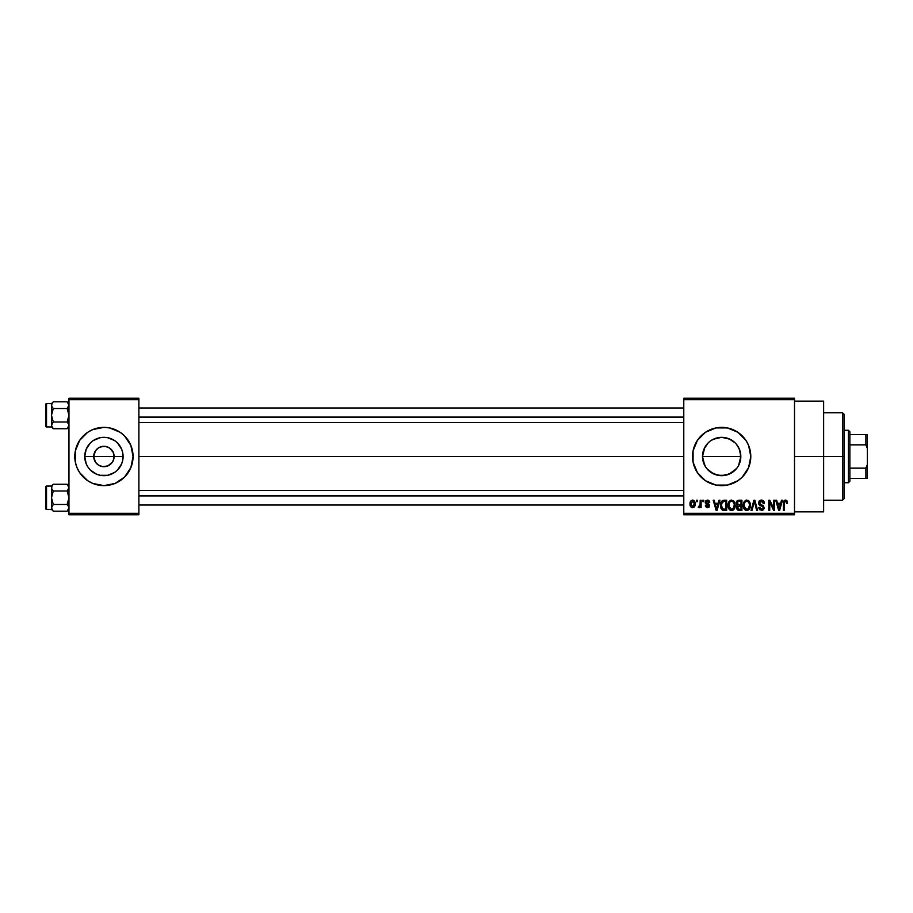 <?xml version="1.0" encoding="UTF-8"?>
<svg xmlns="http://www.w3.org/2000/svg" width="913" height="913" viewBox="0 0 913 913"><rect width="100%" height="100%" fill="white"/><g stroke="black" fill="none" stroke-linecap="round" stroke-linejoin="round"><path stroke-width="1.37" d="M94.507 460.403L95.443 462.161L93.731 456.5A10.203 10.203 0 0 0 103.922 466.703A10.203 10.203 0 0 0 114.125 456.5L123.095 456.5A19.173 19.173 0 0 1 103.922 475.673A19.173 19.173 0 0 1 84.749 456.5L114.125 456.5A10.203 10.203 0 0 1 103.922 466.703A10.203 10.203 0 0 1 93.731 456.5L95.443 450.839L98.262 448.021L101.936 446.503L105.919 446.503L109.594 448.021L113.349 452.597L113.931 458.486L112.402 462.161L113.349 460.403M101.936 466.497L98.262 464.979L95.443 462.161L98.262 464.979L102.484 466.6M103.089 466.669L107.825 465.927L102.598 466.611M120.128 480.717A29.136 29.136 0 0 0 124.522 477.111L130.844 467.65L133.07 456.5A29.136 29.136 0 0 1 103.922 485.636A29.136 29.136 0 0 1 74.786 456.5A29.136 29.136 0 0 0 77 467.639M77.012 467.661A29.136 29.136 0 0 0 87.728 480.717M74.786 456.5A29.136 29.136 0 0 1 103.922 427.364A29.136 29.136 0 0 1 133.07 456.5L130.844 445.35L124.533 435.9L120.117 432.271L109.606 427.923L103.922 427.364L92.772 429.578L87.739 432.271L79.693 440.317L75.345 450.817L75.345 462.183L77.012 467.65L79.693 472.683L87.739 480.729A29.136 29.136 0 0 0 103.911 485.636L115.072 483.422L124.533 477.1M103.945 485.636A29.136 29.136 0 0 0 120.105 480.74M124.545 477.1A29.136 29.136 0 0 0 130.844 467.661M738.549 447.438L740.466 452.745L740.454 460.289L740.831 456.5A19.173 19.173 0 0 1 721.658 475.673A19.173 19.173 0 0 1 702.485 456.5L703.969 463.895L706.16 467.787M737.202 445.282L739.37 449.162L740.831 456.5L738.56 465.562M729.841 473.836L721.669 475.673L729.042 474.189L736.46 468.689M706.856 468.689L713.544 473.87M727.353 485.077A29.136 29.136 0 0 0 742.258 477.111L748.58 467.65L750.794 456.5A29.136 29.136 0 0 1 721.658 485.636A29.136 29.136 0 0 1 692.522 456.5A29.136 29.136 0 0 0 693.081 462.172M750.794 456.5A29.136 29.136 0 0 0 721.658 427.364A29.136 29.136 0 0 0 692.522 456.5A29.136 29.136 0 0 1 721.658 427.364A29.136 29.136 0 0 1 750.794 456.5L748.58 445.35L745.887 440.317L737.852 432.271L727.341 427.923L715.975 427.923L705.475 432.271L697.429 440.317L693.081 450.817L693.081 462.183A29.136 29.136 0 0 0 705.464 480.717M693.081 462.183L697.429 472.683L705.475 480.729A29.136 29.136 0 0 0 727.33 485.077L737.852 480.729L742.258 477.1M794.504 456.5L823.64 456.5L823.64 401.138L823.64 456.5L794.504 456.5M138.89 456.5L683.78 456.5L138.89 456.5M112.402 462.161L107.825 465.927M704.768 465.573L702.485 456.5L704.836 447.302M702.862 460.3L702.485 456.5L703.946 449.162L708.18 442.873M708.248 470.195L705.715 467.148L702.85 460.243M737.156 467.787L732.306 472.443L725.401 475.308L717.915 475.308L710.634 472.181M721.669 475.673L714.297 474.201M740.454 460.289L739.359 463.861M683.78 398.228L794.504 398.228L683.78 398.228L683.78 399.677L794.504 399.677L794.504 513.323L683.78 513.323L683.78 398.228M683.78 514.772L794.504 514.772L794.504 398.228L794.504 399.677L683.78 399.677L683.78 513.323L794.504 513.323L794.504 514.772L683.78 514.772L683.78 513.323L683.78 514.772M696.493 500.21L696.493 501.659L697.418 501.659L697.418 500.21L696.493 500.21L697.418 500.21L696.493 500.21L696.493 501.659L697.418 501.659L697.418 500.21L697.418 501.659L696.493 501.659L696.493 500.21M702.85 500.21L702.85 501.659L703.775 501.659L703.775 500.21L702.85 500.21L703.775 500.21L702.85 500.21L702.85 501.659L703.775 501.659L703.775 500.21L703.775 501.659L702.85 501.659L702.85 500.21M718.965 500.21L718.166 503.257L714.959 503.257L714.149 500.21L713.179 500.21L716.146 510.401L717.116 510.401L719.935 500.21L718.965 500.21L719.935 500.21L718.965 500.21L718.166 503.257L714.959 503.257L714.149 500.21L713.179 500.21L716.146 510.401L717.116 510.401L719.935 500.21L717.116 510.401L716.146 510.401L713.179 500.21L714.149 500.21M734.257 501.671L731.587 500.073L728.939 501.636L728.015 505.3C727.855 508.119 729.042 509.876 731.587 510.538C734.178 509.853 735.364 508.062 735.17 505.174L733.755 501.032L730.799 500.176L728.494 502.481L728.175 507.046L730.309 510.241L733.63 509.728L735.136 506.076L734.406 501.933M749.482 501.671L748.009 500.313L746.024 500.176L744.163 501.636L743.296 504.341L744.586 509.522L746.378 510.504L748.512 510.013L750.36 506.076L749.482 501.671L746.823 500.073L744.163 501.636L743.25 505.3C743.091 508.119 744.278 509.876 746.823 510.538C749.402 509.853 750.6 508.062 750.395 505.174L749.482 501.671M761.362 500.073L759.262 500.895L758.555 503.771L759.559 505.277L762.812 506.532L763.222 508.05L761.122 509.317L759.673 507.354L758.749 507.491L759.468 509.648L762.595 510.356L764.17 508.016L763.325 505.688L759.696 503.987L759.707 501.99L761.739 501.305L763.508 503.656L764.386 502.869L763.188 500.644L761.362 500.073L758.475 503.029L759.89 505.46L762.96 506.669L763.245 507.708L761.51 509.351L759.673 507.354L758.749 507.491L761.533 510.538L764.17 507.742L759.411 503.017L761.282 501.271L763.508 503.656L764.443 503.52C764.398 501.442 763.371 500.29 761.362 500.073M781.482 500.21L780.683 503.257L777.465 503.257L776.666 500.21L775.696 500.21L778.652 510.401L779.634 510.401L782.452 500.21L781.482 500.21L782.452 500.21L781.482 500.21L780.683 503.257L777.465 503.257L776.666 500.21L775.696 500.21L778.652 510.401L779.634 510.401L782.452 500.21L779.634 510.401L778.652 510.401L775.696 500.21L776.666 500.21M705.475 480.729L715.975 485.077L727.341 485.077M787.485 503.257L786.561 503.383L787.485 503.257L786.298 500.244L784.918 500.141L783.708 501.248L783.377 510.401L784.301 510.401L784.495 501.876L785.91 501.397L786.561 503.383L787.485 503.257L787.017 500.929M773.71 500.21L773.71 508.37L769.807 500.21L768.814 500.21L768.814 510.401L769.739 510.401L769.739 502.23L773.653 510.401L774.635 510.401L774.635 500.21L773.71 500.21L774.635 500.21L773.71 500.21L773.71 508.37L769.807 500.21L768.814 500.21L768.814 510.401L769.739 510.401L769.739 502.23L773.653 510.401L774.635 510.401L774.635 500.21L774.635 510.401L773.653 510.401M754.435 501.397L751.992 510.401L751.022 510.401L753.933 500.21L751.022 510.401L751.992 510.401L754.435 501.397L756.626 510.401L757.585 510.401L754.834 500.21L753.933 500.21L754.834 500.21L753.933 500.21L751.022 510.401L751.992 510.401L754.435 501.397L756.626 510.401L757.585 510.401L754.834 500.21L757.585 510.401L756.626 510.401L754.617 502.207M738.469 500.244L736.38 502.036L736.494 504.649L737.499 505.699L736.665 508.849L738.024 510.276L741.927 510.401L741.927 500.21L739.051 500.21C737.19 500.29 736.243 501.283 736.232 503.2L737.499 505.699L736.494 507.845L739.039 510.401L741.927 510.401L741.927 500.21L741.927 510.401L739.039 510.401M723.975 500.21L721.133 501.922L720.699 507.56L722.468 510.15L726.691 510.401L726.691 500.21L723.975 500.21C721.396 500.746 720.22 502.458 720.471 505.357L722.628 510.219L726.691 510.401L726.691 500.21L726.691 510.401M707.472 500.073L705.817 500.758L705.258 502.903L708.659 506.007L707.689 506.692L706.297 505.505L705.429 506.053L706.685 507.617L709.047 507.183L709.218 504.398L706.16 502.287L707.415 501.134L708.808 502.595L709.743 502.458L709.104 500.769L707.472 500.073L705.235 502.47L708.682 505.791L707.484 506.692L705.372 505.642L707.518 507.754L709.606 505.642L706.16 502.287L707.415 501.134L708.808 502.595L709.743 502.458L707.472 500.073L705.247 502.241M700.203 500.21L700.031 505.562L698.217 507.354L699.324 507.719L700.203 506.441L700.203 507.628L701.127 507.628L701.127 500.21L700.203 500.21L701.127 500.21L700.203 500.21L700.031 505.562L698.217 507.354L699.096 507.754L700.203 506.441L700.203 507.628L701.127 507.628L701.127 500.21L701.127 507.628L700.203 507.628M694.667 501.408L695.17 503.919C695.318 501.83 694.462 500.552 692.59 500.073L690.49 501.431L690 503.987L690.525 506.464L692.431 507.754L694.291 506.966L695.147 504.558L694.656 501.408L692.75 500.084M713.258 439.267L721.647 437.327L728.996 438.788L735.216 442.942L732.671 440.808M721.647 437.327L714.263 438.811L721.658 437.327L730.001 439.233M729.019 438.799L732.34 440.58M710.77 440.717L714.32 438.788M703.957 449.128L706.114 445.27M114.125 456.5L93.731 456.5A10.203 10.203 0 0 1 103.922 446.297A10.203 10.203 0 0 1 114.125 456.5A10.203 10.203 0 0 0 103.922 446.297A10.203 10.203 0 0 0 93.731 456.5L84.749 456.5L86.21 449.162L90.364 442.942L93.274 440.557L100.19 437.692L103.922 437.327L107.666 437.692L114.582 440.557L117.48 442.942L121.646 449.162L122.73 452.757L122.73 460.243L121.646 463.838L117.48 470.058L114.582 472.443L107.666 475.308L100.19 475.308L96.584 474.212L90.364 470.058L87.99 467.148L86.21 463.838L84.749 456.5A19.173 19.173 0 0 1 103.922 437.327A19.173 19.173 0 0 1 123.095 456.5L114.125 456.5M68.966 514.772L138.89 514.772L138.89 513.323L68.966 513.323L68.966 399.677L138.89 399.677L138.89 513.323L138.89 398.228L68.966 398.228L138.89 398.228L138.89 399.677L68.966 399.677L68.966 398.228L68.966 513.323L138.89 513.323L138.89 514.772L68.966 514.772L68.966 513.323L68.966 514.772M87.739 480.729L92.772 483.422L103.922 485.636M823.64 511.862L823.64 456.5L823.64 511.862L794.504 511.862M745.887 440.317L742.258 435.9M694.736 445.35L693.081 450.817M745.887 472.683L748.58 467.65M708.1 442.942L706.867 444.3M736.46 444.323L739.347 449.116L740.831 456.5L702.485 456.5A19.173 19.173 0 0 1 721.658 437.327A19.173 19.173 0 0 1 740.831 456.5L702.485 456.5L702.862 452.722M711.01 472.443L708.1 470.058M714.263 438.811L710.987 440.568M133.07 456.5A29.136 29.136 0 0 0 130.856 445.361L132.511 450.817M130.844 445.339A29.136 29.136 0 0 0 124.545 435.9M124.522 435.889A29.136 29.136 0 0 0 120.128 432.283M120.105 432.26A29.136 29.136 0 0 0 103.945 427.364M103.911 427.364A29.136 29.136 0 0 0 87.751 432.26M87.728 432.283A29.136 29.136 0 0 0 77.012 445.339M75.345 462.183L77.012 467.65M95.443 450.839L94.507 452.597M104.767 446.331L100.019 447.073M113.349 452.597L109.594 448.021L105.372 446.4M787.097 501.066L787.383 501.979M785.602 501.283L786.515 502.721M785.431 501.271L784.438 502.036L785.431 501.271L784.438 502.036L785.431 501.271L784.438 502.036L785.431 501.271L784.438 502.036L784.301 510.401L783.377 510.401L784.301 510.401M783.377 503.485L783.377 510.401L783.377 503.485L785.477 500.073L786.938 500.792L785.477 500.073L784.176 500.552M783.377 503.2L783.445 502.355M778.937 508.746L777.785 504.444L780.364 504.444L779.074 509.34L779.497 507.411L779.074 509.34L778.549 507.251L779.006 509.043M769.739 510.401L768.814 510.401L768.814 500.21L769.807 500.21M764.443 503.52L763.508 503.656L762.549 501.648M761.727 501.305L760.917 501.294M759.947 501.716L759.582 503.805M760.928 504.695L761.716 504.946M764.135 508.29L763.473 509.739M758.749 507.491L759.719 507.742M761.145 509.317L761.967 509.306M762.891 508.781L763.222 508.05M763.234 507.948L762.64 506.418M763.245 507.708L762.96 506.669L763.245 507.708L762.96 506.669L761.008 505.848M762.96 506.669L759.719 505.368M759.89 505.46L758.486 502.743M758.92 501.363L760.152 500.29M759.262 500.895L760.791 500.119M762.64 500.313L762.013 500.13M762.914 501.967L763.348 502.755M749.87 502.412L750.178 503.314M750.315 503.953L750.395 505.174M750.395 505.631L750.246 506.966M749.174 509.408L748.569 509.968M748.854 509.728L746.811 510.538M746.378 510.504L745.807 510.356M745.544 510.241L744.86 509.785M745.282 500.495L746.423 500.096M748.363 500.507L749.002 501.032M744.278 506.555L746.811 509.351L744.563 507.628L744.175 505.323C744.004 503.154 744.894 501.796 746.834 501.271C748.717 501.762 749.596 503.063 749.47 505.151L748.386 508.712L749.47 505.151C749.687 507.4 748.797 508.803 746.811 509.351L744.928 508.301M745.853 501.499L746.663 501.271M748.112 508.94L746.982 509.34M744.175 505.323L744.266 506.498L744.175 505.323M749.47 505.151L749.447 504.501L749.47 505.151M748.922 502.618L749.447 504.501M738.537 510.378L736.529 508.347M736.871 506.384L736.608 506.977M736.894 505.254L736.506 504.661M736.266 502.618L736.38 502.036M737.35 502.207L737.852 501.636M738.183 501.488L739.028 501.397L738.069 501.522L737.179 503.577L738.069 501.522L739.028 501.397L738.297 501.454M739.005 509.203L737.419 507.674L739.256 506.167L740.991 506.167L740.991 509.214L738.971 509.203M737.419 507.674L739.256 506.167L738.286 506.27L737.442 508.039L738.081 506.35M737.601 506.818L737.43 507.457M737.955 501.579L740.991 501.397L740.991 504.98L739.165 504.98L737.156 503.189M737.693 504.592L737.179 503.577M739.256 506.167L740.991 506.167L740.991 509.214L739.382 509.214M734.645 502.412L734.954 503.314M735.136 506.064L735.022 506.966M734.851 507.696L734.212 509.055M733.938 509.397L733.333 509.968M733.63 509.728L732.808 510.276M730.309 510.241L729.635 509.796M728.06 504.353L728.209 503.394M730.058 500.495L731.187 500.096M733.15 500.518L733.767 501.032M729.042 506.555L731.575 509.351L729.339 507.628L728.939 505.323C728.779 503.154 729.658 501.796 731.598 501.271C733.481 501.762 734.372 503.063 734.246 505.151L733.15 508.712L734.246 505.151C734.451 507.4 733.561 508.803 731.575 509.351L729.339 507.628L729.921 508.587M730.617 501.499L731.427 501.271M732.888 508.94L731.758 509.34M728.939 505.323L729.202 503.325L728.939 505.323M734.246 505.151L734.212 504.501L734.246 505.151M733.949 503.189L734.212 504.501M722.468 510.15L721.521 509.374M721.156 508.781L720.699 507.56M720.551 506.761L720.483 506.076M720.471 505.722L720.471 504.923M721.635 507.411L721.464 506.532M722.354 501.933L721.396 505.38L721.761 502.88L724.1 501.397L725.767 501.397L725.767 509.214L722.799 509.009L721.396 505.38L721.635 503.303M721.761 502.88L722.514 501.796M723.553 501.431L725.767 501.397L725.767 509.214L722.959 509.077M722.799 509.009L724.123 509.214M721.407 504.741L721.441 506.395M716.18 507.765L716.557 509.34L716.99 507.411L716.557 509.34L715.267 504.444L717.846 504.444L716.557 509.34L716.249 508.027M708.294 500.198L709.104 500.769M709.743 502.458L707.176 501.146L706.16 502.287L707.313 503.371L706.4 502.96M706.251 501.819L706.171 502.47M708.739 503.953L709.447 504.786M705.372 505.642L706.388 505.962M706.297 505.505L707.484 506.692L708.682 505.791L707.324 504.752L708.26 505.106M706.81 504.581L706.126 504.296M698.479 506.304L699.153 506.43L698.217 507.354L699.096 507.754L700.123 506.658M699.278 506.418L700.203 504.056M699.404 506.384L700.031 505.562M692.921 500.096L693.515 500.278M692.59 500.073C690.685 500.564 689.829 501.865 690 503.987C689.874 506.042 690.73 507.297 692.59 507.754C694.462 507.286 695.329 506.007 695.17 503.919M691.632 507.537L690.707 506.738M694.245 503.919L692.83 506.681L690.947 504.375L692.556 501.134L694.222 503.462L693.732 506.053L694.245 503.919M694.177 502.972L694.017 502.321M693.937 502.15L694.222 503.462M778.698 507.765L777.785 504.444L780.364 504.444L779.371 507.89M744.643 507.811L744.266 506.498M739.028 501.397L740.991 501.397L740.991 504.98L739.165 504.98M729.407 507.811L729.03 506.498M722.057 508.324L721.715 507.639M722.103 502.218L723.347 501.454M716.043 507.251L715.267 504.444L717.846 504.444L716.853 507.89M842.585 456.5L842.585 500.21L842.585 456.5L823.64 456.5L842.585 456.5L842.585 412.79L842.585 456.5L844.034 456.5L842.585 456.5M844.034 498.749L844.034 456.5L844.034 498.749L842.585 500.21L823.64 500.21M844.034 414.251L844.034 456.5L844.034 414.251L842.585 412.79L823.64 412.79M67.163 428.733L68.829 426.245L67.163 428.733L53.285 428.733L67.163 428.733L68.966 426.93L67.163 428.733L68.966 425.367L68.464 427.09L68.829 424.477L67.163 422L53.285 422L51.482 415.267L53.285 408.533L51.607 406.057L53.285 408.533L67.163 408.533L53.285 408.533L51.607 406.057L51.607 404.299L51.482 425.367L53.285 422L67.163 422L68.829 424.499M53.285 401.811L51.607 404.288L53.285 401.811L51.984 403.432L53.285 401.811L67.163 401.811L53.285 401.811L51.482 403.614L46.529 403.614L46.529 426.93L51.482 426.93L53.285 428.733L51.482 425.367L51.482 426.93L46.529 426.93A0.879 0.879 0 0 1 45.65 426.051L45.65 404.493A0.879 0.879 0 0 1 46.529 403.614L51.482 403.614L53.285 401.811L51.607 404.288L51.482 412.996M68.247 407.232L68.966 405.178L67.163 408.533L68.966 415.267L67.163 422L68.829 417.024L68.829 413.521L67.163 408.533L68.829 406.057L68.829 404.299L68.452 406.913M68.464 403.443L68.966 405.178L67.163 401.811L68.966 403.614M51.984 403.432L51.607 406.057L53.285 408.533L51.607 413.509L51.482 425.367L51.607 406.045M51.482 417.538L51.482 415.267L53.285 422L51.607 424.477L53.285 422L51.607 424.477L51.482 426.93M68.452 427.101L68.966 425.367M51.482 403.614L51.482 405.178L51.482 403.614M51.482 426.04L51.482 424.956M51.482 405.577L51.482 404.505M45.65 426.051A0.879 0.879 0 0 0 46.529 426.93L46.529 403.614A0.879 0.879 0 0 0 45.65 404.493L45.65 425.846M51.984 427.09L51.482 425.367M51.984 423.632L53.285 422M138.89 417.093L683.78 417.093L138.89 417.093M683.78 495.907L138.89 495.907L683.78 495.907M848.405 430.274L849.866 431.735L849.866 434.645L849.866 431.735L848.405 430.274L844.034 430.274L848.405 430.274L848.405 482.726L844.034 482.726L848.405 482.726L848.405 430.274M849.866 481.265L848.405 482.726L849.866 481.265L849.866 478.355L849.866 481.265M849.866 444.848L849.866 468.152L849.866 434.645L849.866 444.848L865.889 444.848L867.35 448.386L867.35 464.614L865.889 468.152L849.866 468.152L849.866 478.355L849.866 468.152L865.889 468.152L865.889 478.355L867.35 478.355L867.35 464.614L867.35 478.355L865.889 478.355L865.889 468.152L867.35 464.614L867.35 434.645L849.866 434.645L865.889 434.645L865.889 444.848L865.889 434.645L867.35 434.645L867.35 448.386L865.889 444.848L849.866 444.848M849.866 478.355L865.889 478.355L849.866 478.355M67.163 511.189L68.829 508.712L67.163 511.189L53.285 511.189L67.163 511.189L68.966 509.386L67.163 511.189L68.966 507.822L68.464 509.557L68.829 506.943L67.163 504.467L53.285 504.467L51.482 497.733L53.285 491L51.607 488.523L53.285 491L67.163 491L53.285 491L51.607 488.523L51.607 486.766L51.482 507.822L53.285 504.467L67.163 504.467L68.829 506.955M53.285 484.267L51.607 486.755L53.285 484.267L51.984 485.899L53.285 484.267L67.163 484.267L53.285 484.267L51.482 486.07L46.529 486.07L46.529 509.386L51.482 509.386L53.285 511.189L51.482 507.822L51.482 509.386L46.529 509.386A0.879 0.879 0 0 1 45.65 508.507L45.65 486.949A0.879 0.879 0 0 1 46.529 486.07L51.482 486.07L53.285 484.267L51.607 486.755L51.482 495.462M68.247 489.699L68.966 487.633L67.163 491L68.966 497.733L67.163 504.467L68.829 499.491L68.829 495.976L67.163 491L68.829 488.523L68.829 486.766L68.452 489.368M68.464 485.91L68.966 487.633L67.163 484.267L68.966 486.07M51.984 485.899L51.607 488.523L53.285 491L51.607 495.976L51.482 507.822L51.607 488.501M51.482 500.004L51.482 497.733L53.285 504.467L51.607 506.943L53.285 504.467L51.607 506.943L51.482 509.386M68.452 509.568L68.966 507.822M51.482 486.07L51.482 487.633L51.482 486.07M51.482 508.495L51.482 507.423M51.482 488.044L51.482 486.96M45.65 508.507A0.879 0.879 0 0 0 46.529 509.386L46.529 486.07A0.879 0.879 0 0 0 45.65 486.949L45.65 508.301M51.984 509.557L51.482 507.822M51.984 506.087L53.285 504.467M794.504 401.138L823.64 401.138M138.89 407.985L683.78 407.985M138.89 422.559L683.78 422.559M683.78 505.015L138.89 505.015M683.78 490.441L138.89 490.441"/></g></svg>
